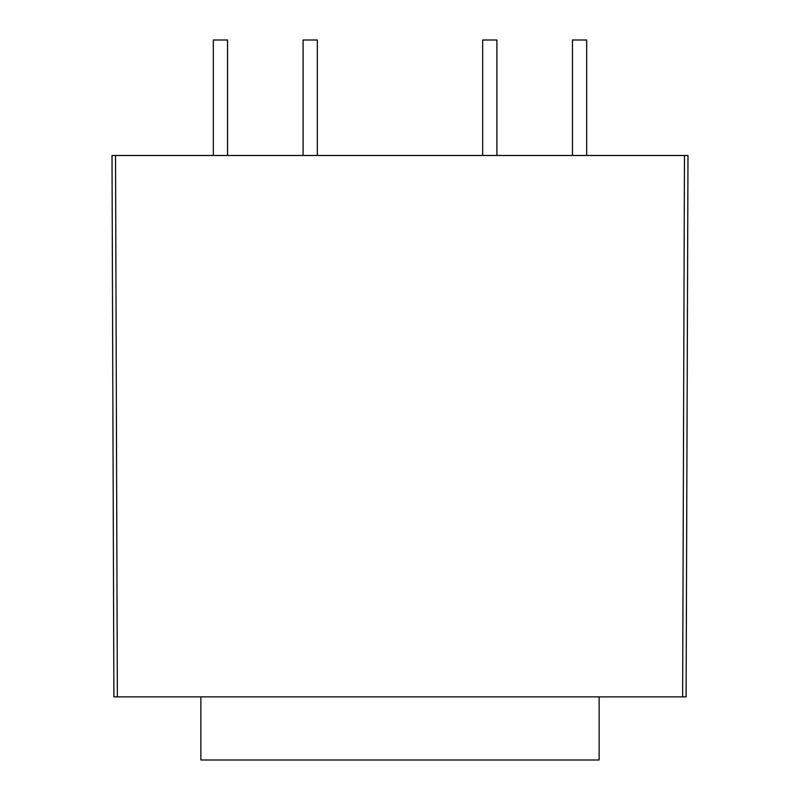 <?xml version="1.0" encoding="UTF-8"?>
<svg xmlns="http://www.w3.org/2000/svg" width="800" height="800" viewBox="0 0 800 800"><rect width="100%" height="100%" fill="white"/><g stroke="black" fill="none" stroke-linecap="round" stroke-linejoin="round"><path stroke-width="1.2" d="M586.69 155.49L586.69 40L572.46 40L572.46 155.49M227.54 155.49L227.54 40L213.31 40L213.31 155.49M317.32 155.49L317.32 40L303.1 40L303.1 155.49M496.9 155.49L496.9 40L482.68 40L482.68 155.49M113.9 696.88L112.01 155.49L684.47 155.49L682.64 696.88L117.36 696.88L115.53 155.49L117.36 696.88L113.9 696.88M686.1 696.88L682.64 696.88L684.47 155.49L687.99 155.49L686.1 696.88M599.13 696.88L599.13 760L200.87 760L200.87 696.88"/></g></svg>
